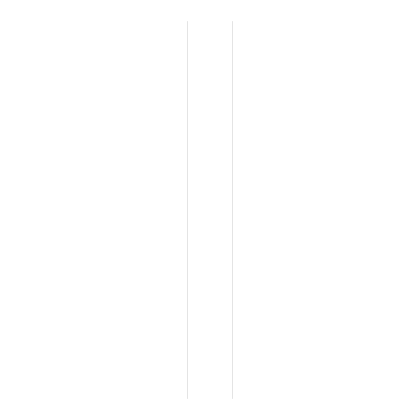 <?xml version="1.0" encoding="UTF-8"?>
<svg xmlns="http://www.w3.org/2000/svg" width="420" height="420" viewBox="0 0 420 420"><rect width="100%" height="100%" fill="white"/><g stroke="black" fill="none" stroke-linecap="round" stroke-linejoin="round"><path stroke-width="0.63" d="M187.063 399L187.063 21L232.937 21L232.937 399L187.063 399"/></g></svg>
